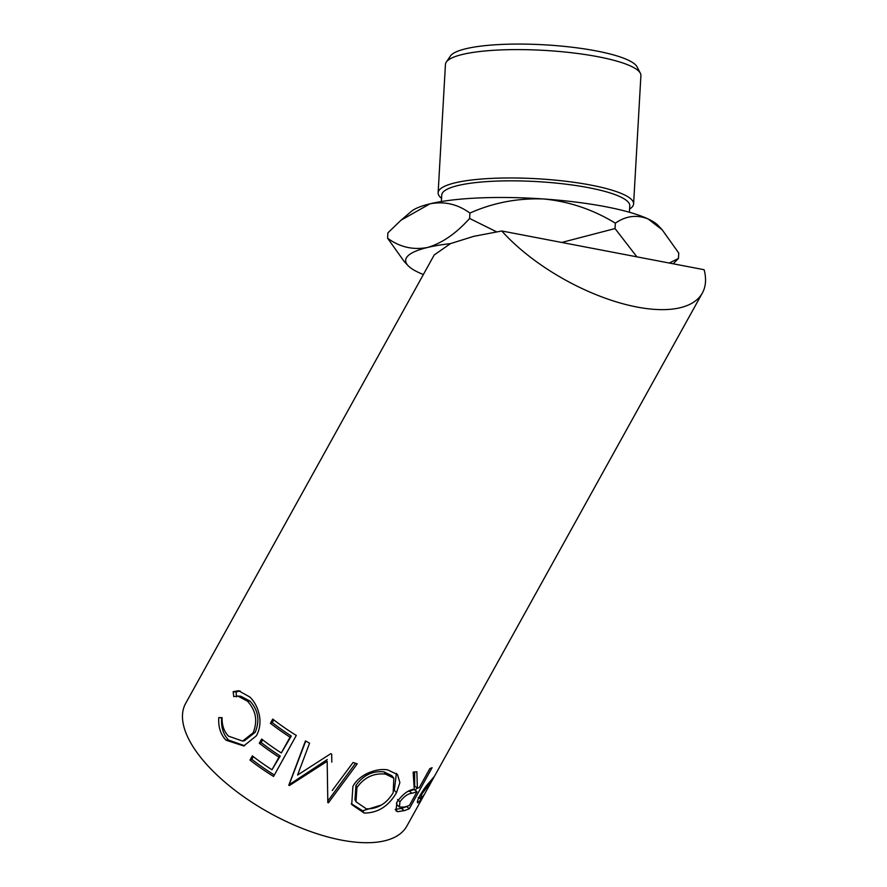 <?xml version="1.0" encoding="UTF-8"?>
<svg xmlns="http://www.w3.org/2000/svg" width="887" height="887" viewBox="0 0 887 887"><rect width="100%" height="100%" fill="white"/><g stroke="black" fill="none" stroke-linecap="round" stroke-linejoin="round"><path stroke-width="1.33" d="M469.922 213.068L469.611 218.457C456.062 233.547 442.036 243.215 427.512 247.484C413.043 250.201 399.738 247.118 387.597 238.226L387.907 232.837L401.112 220.142L429.995 203.822C444.42 201.094 457.725 204.176 469.922 213.068C493.239 202.679 517.842 197.989 543.72 198.987A126.486 25.357 3.3 0 1 605.444 206.682A126.486 25.357 3.3 0 1 648.142 218.967L662.234 229.866L678.755 253.05L678.455 258.439L669.297 263.04M401.112 220.142L411.113 211.583A126.486 25.357 3.3 0 1 429.995 203.822A126.486 25.357 3.3 0 1 543.72 198.987C569.221 201.482 593.093 209.554 615.345 223.169C625.9 215.863 636.833 214.466 648.142 218.967A126.486 25.357 3.3 0 1 658.32 225.664L662.234 229.866M446.261 62.168L450.297 56.169A94.166 18.882 3.3 0 1 596.408 50.958A94.166 18.882 3.3 0 1 637.021 66.791L640.347 73.222A97.892 19.625 -176.7 0 0 598.137 56.757A97.892 19.625 -176.7 0 0 446.261 62.168A97.892 19.625 -176.7 0 0 445.44 64.441L438.134 192.767A97.892 19.625 3.3 0 1 490.644 178.442A97.892 19.625 3.3 0 1 590.842 185.084A97.892 19.625 3.3 0 1 633.606 203.899A97.892 19.625 3.3 0 1 629.582 209.033M633.606 203.899L640.902 75.572A97.892 19.625 -176.7 0 0 640.347 73.222M629.404 212.259L629.77 205.784A94.166 18.882 -176.7 0 0 588.624 187.689A94.166 18.882 -176.7 0 0 492.241 181.292A94.166 18.882 -176.7 0 0 441.737 195.085L441.36 201.549M218.79 717.616L222.083 717.661C221.872 725.267 224.012 731.431 228.491 736.143L242.594 741.066L253.117 732.806C257.873 721.053 256.01 710.531 247.54 701.251L237.882 696.084L233.747 696.628L233.17 691.683L238.57 690.729L249.846 697.016C255.079 702.171 258.372 708.935 259.714 717.306C260.534 724.202 259.392 730.4 256.299 735.877L243.748 745.967L225.985 740.168C220.541 734.403 218.147 726.885 218.79 717.616L222.083 717.916M273.573 776.447A126.486 55.072 -151 0 1 250.001 760.081L252.329 755.879A126.486 55.072 -151 0 0 271.976 769.772L278.973 757.154A126.486 55.072 -151 0 1 259.326 743.262L261.654 739.048A126.486 55.072 -151 0 0 281.301 752.941L290.049 737.175A126.486 55.072 -151 0 1 270.402 723.282L272.73 719.08A126.486 55.072 -151 0 0 296.302 735.445L273.573 776.447M331.816 762.144L331.683 754.127A126.486 55.072 -151 0 1 330.74 753.706L297.588 775.05L309.563 743.184A126.486 55.072 -151 0 1 305.461 740.9L288.785 785.25A126.486 55.072 -151 0 0 289.373 785.572L327.17 761.29L327.347 772.156L327.17 761.29M332.248 790.494L353.07 762.476A126.486 55.072 -151 0 0 357.239 763.851L328.412 802.824A126.486 55.072 -151 0 1 327.813 802.613L327.347 772.156M364.169 813.057L351.707 804.576L352.893 786.481C358.747 774.806 376.288 767.754 387.73 769.905L397.498 774.528L399.882 782.556L396.478 792.723C388.517 806.305 377.74 813.08 364.169 813.057L362.628 810.807L351.274 803.633M417.378 788.244A126.486 55.072 -151 0 0 419.318 787.556L429.818 768.63A126.486 55.072 -151 0 0 432.091 767.687L409.362 808.7A126.486 55.072 -151 0 1 404.106 810.651L397.731 811.683L396.034 810.918L396.932 802.136C402.51 794.264 408.286 789.94 414.262 789.164L413.142 772.133A126.486 55.072 -151 0 0 416.857 771.745L417.378 788.244L414.661 786.037L414.606 772M424.829 793.61L423.676 795.694A126.486 55.072 -151 0 1 423.121 796.77A126.486 55.072 -151 0 1 421.358 799.486L417.589 802.79M417.367 802.28L418.121 802.757C416.657 803.057 417.333 800.529 420.15 795.184C423.354 789.696 426.569 785.239 429.785 781.846L434.065 776.768A126.486 55.072 -151 0 0 434.952 775.404L445.44 756.478A126.486 55.072 -151 0 0 445.851 755.768L702.371 292.987A126.486 55.072 -151 0 1 615.611 301.647A126.486 55.072 -151 0 1 501.798 230.986L473.647 236.363L450.474 243.615L434.22 254.957L185.638 703.424A126.486 55.072 -151 0 0 191.836 744.747A126.486 55.072 -151 0 0 306.037 829.877A126.486 55.072 -151 0 0 406.878 826.063L423.121 796.77M434.741 775.737L432.601 779.595M501.798 230.986L704.123 269.715A126.486 55.072 -151 0 1 702.371 292.987M615.345 223.169L615.035 228.558L561.715 242.45M496.532 231.806L469.611 218.457M636.866 256.831L615.035 228.558M673.211 263.794L678.455 258.439M387.597 238.226L404.128 261.41L408.031 265.612A126.486 25.357 -176.7 0 0 418.22 272.298A126.486 25.357 -176.7 0 0 423.376 274.515M450.474 243.615A126.486 25.357 -176.7 0 0 427.512 247.484A126.486 25.357 -176.7 0 0 408.031 265.612M242.594 741.066L244.524 740.7L255.201 732.285C259.991 720.554 258.272 710.177 250.067 701.14L240.843 696.24L237.882 696.084M253.117 732.806L255.201 732.285M247.54 701.251L250.067 701.14M236.563 696.86L236.042 691.982L240.1 690.94M233.17 691.683L236.042 691.982M244.601 745.745L228.513 740.057C223.225 734.458 220.952 727.074 221.672 717.916M225.985 740.168L228.513 740.057M250.001 760.081L251.841 759.361L253.338 756.655M271.976 769.772L280.237 756.012A122.761 53.453 -151 0 1 261.166 742.53L262.663 739.836M278.973 757.154L280.237 756.012M259.326 743.262L261.166 742.53M281.301 752.941L291.302 736.044A122.761 53.453 -151 0 1 272.242 722.561L273.739 719.856M290.049 737.175L291.302 736.044M270.402 723.282L272.242 722.561M274.36 775.027A122.761 53.453 -151 0 1 251.841 759.361M327.281 759.538L290.06 784.097A122.761 53.453 -151 0 1 289.484 783.786L288.785 785.25M289.484 783.786L305.749 741.055M290.06 784.097L289.373 785.572M355.51 763.286L327.946 800.839L328.412 802.824M396.389 773.375L394.305 790.494M396.478 792.723L394.338 790.428M381.61 804.952L362.628 810.807M393.828 778.165L391.888 775.737L384.016 771.878C372.551 770.692 363.193 775.216 355.953 785.45L354.966 799.808L356.009 801.77L366.32 808.833C377.529 809.088 386.488 803.722 393.174 792.756L393.828 778.165L385.546 774.129C373.749 772.887 364.213 777.367 356.929 787.589L356.009 801.77M384.016 771.878L385.546 774.129M355.953 785.45L356.929 787.589M406.59 806.405L406.512 806.549A122.761 53.453 -151 0 1 401.412 808.434L395.181 809.421M397.731 811.683L395.236 809.432M416.879 787.833L415.393 790.505M409.362 808.7L406.512 806.549M416.99 791.758L411.989 793.3C408.009 793.555 403.995 796.393 399.926 801.826L399.46 807.07L404.25 807.059A126.486 55.072 -151 0 0 409.417 805.429L416.99 791.758L414.207 789.585L407.92 791.47M396.411 803.134L397.021 804.842L399.46 807.07M399.926 801.826L397.531 799.553M421.979 793.909L420.405 798.422L422.6 796.648A126.486 55.072 -151 0 0 425.039 793.277L432.612 779.606L421.979 793.909L421.192 793.366M430.339 782.755L429.452 782.223M441.549 198.333A97.892 19.625 3.3 0 1 438.134 192.767M404.106 810.651L401.412 808.434M411.989 793.3L409.35 791.071M421.358 799.486L418.165 797.601M420.405 798.422L418.941 797.48"/></g></svg>
